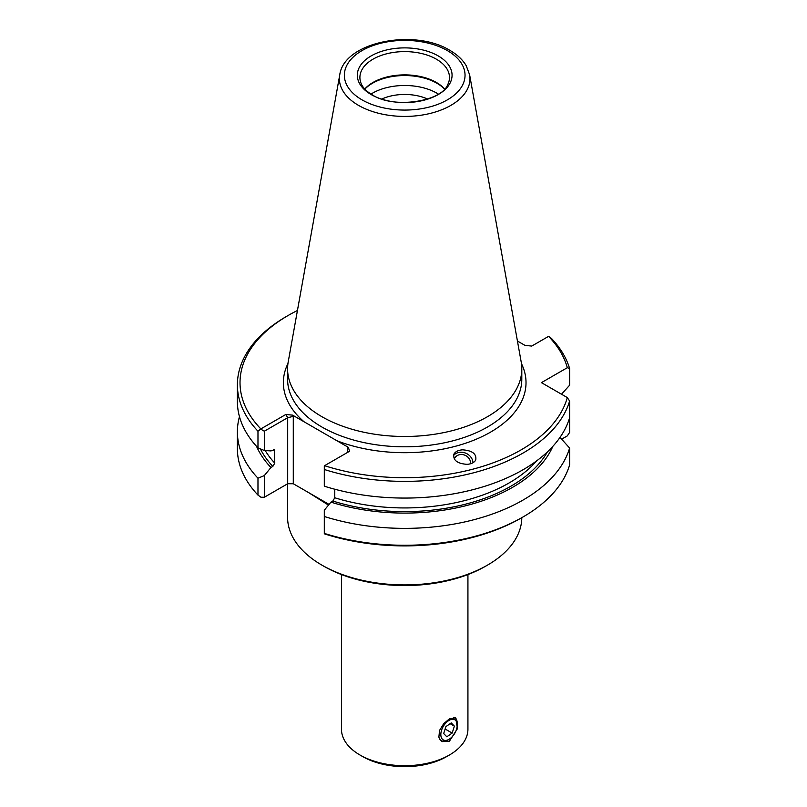 <?xml version="1.0" encoding="UTF-8"?>
<svg xmlns="http://www.w3.org/2000/svg" width="807" height="807" viewBox="0 0 807 807"><rect width="100%" height="100%" fill="white"/><g stroke="black" fill="none" stroke-linecap="round" stroke-linejoin="round"><path stroke-width="1.21" d="M448.218 720.893A11.591 6.688 120 0 0 440.844 735.036A11.591 6.688 120 0 0 449.035 739.313A11.591 6.688 120 0 0 449.852 738.788A11.591 6.688 120 0 0 457.226 725.11A11.591 6.688 120 0 0 448.218 720.893M449.035 739.313L447.915 739.958A13.174 7.606 -60 0 1 441.328 740.604A13.174 7.606 -60 0 1 438.756 736.428M443.679 733.553L446.816 736.781L452.172 733.079L454.381 726.139L451.244 722.901L445.898 726.613L443.679 733.553M453.685 717.423A13.174 7.606 -60 0 1 454.502 717.786A13.174 7.606 -60 0 1 457.226 723.818L457.226 725.11M450.124 723.677L454.381 726.139M445.131 729.014L452.172 733.079M308.335 492.431L328.489 505.121M341.462 574.554L341.462 729.195A63.228 36.507 0 0 0 359.983 755.009L359.983 755.009A63.228 36.507 180 0 0 449.408 755.009A63.228 36.507 180 0 0 467.929 729.195L467.929 574.554M449.408 718.876L455.733 717.887L457.448 728.66L449.408 741.24L442.024 741.623L439.553 738.99L438.877 737.114L439.553 730.416L443.668 723.708L449.408 718.876M441.338 741.159A13.699 7.909 -60 0 0 447.542 740.17A13.699 7.909 120 0 0 447.744 740.049M457.226 723.617A13.699 7.909 120 0 0 455.077 717.605M362.777 756.623L359.983 755.009L362.777 756.623A59.284 34.227 0 0 0 446.614 756.623L449.408 755.009M323.748 566.191L321.882 565.112A117.116 67.617 0 0 0 487.509 565.112L485.643 566.191A114.473 66.093 0 0 1 323.748 566.191L321.882 565.112A117.116 67.617 180 0 1 287.585 517.307L287.585 483.807M462.603 449.832C472.388 450.548 476.766 453.948 475.727 460.03C474.264 462.572 471.369 464.005 467.041 464.338C457.246 463.622 452.868 460.222 453.907 454.139C455.38 451.587 458.275 450.155 462.603 449.832M473.013 462.734A11.066 9.694 26.8 0 0 461.382 452.233A11.066 9.694 -153.2 0 0 453.453 455.562M470.521 463.773A8.544 7.485 26.8 0 0 461.574 454.502A8.544 7.485 26.8 0 0 454.603 458.356A8.544 7.485 26.8 0 0 454.291 459.082M444.566 89.113A45.575 26.318 0 0 0 436.92 83.252A45.575 26.318 180 0 0 364.825 89.113M444.627 89.032A44.788 25.854 0 0 0 436.365 82.455A44.788 25.854 180 0 0 364.754 89.032M438.393 94.086A45.575 26.318 0 0 0 436.92 93.198A45.575 26.318 180 0 0 370.998 94.086M436.365 59.183A44.788 25.854 180 0 1 449.479 77.472A44.788 25.854 180 0 1 447.552 84.977C441.409 101.43 393.977 109.238 372.209 94.812C367.084 91.756 363.624 88.477 361.839 84.977A44.788 25.854 0 0 1 359.902 77.472A44.788 25.854 0 0 1 387.552 53.575A44.788 25.854 0 0 1 436.365 59.183M265.231 450.558A147.54 85.179 0 0 0 274.773 463.127L272.837 466.406L270.95 467.495L264.313 475.595L264.313 497.253L287.695 483.746L287.695 417.703L285.839 414.475L292.578 415.141L348.392 447.371L349.552 451.264L324.303 465.841L324.303 486.187A167.301 96.588 0 0 0 569.611 417.744L569.611 401.049A167.301 96.588 180 0 1 324.303 469.492M288.21 361.899A117.116 67.617 0 0 0 287.585 368.87A117.116 67.617 0 0 0 321.882 416.684A117.116 67.617 180 0 0 449.509 431.342A117.116 67.617 180 0 0 521.806 368.87A117.116 67.617 180 0 0 521.181 361.899L469.634 74.839A65.286 37.697 0 0 1 432.764 112.758A65.286 37.697 0 0 1 358.53 105.384A65.286 37.697 0 0 1 339.757 74.839L288.21 361.899M371.2 94.57A47.371 27.347 180 0 1 371.2 55.895A47.371 27.347 180 0 1 438.191 55.895A47.371 27.347 180 0 1 438.191 94.57A47.371 27.347 180 0 1 371.2 94.57M487.509 565.112A117.116 67.617 0 0 0 521.806 517.67M381.822 99.029A37.021 21.375 180 0 1 427.569 99.029M547.428 451.859A150.173 86.702 180 0 1 332.827 501.036L330.941 502.125L324.303 510.226L324.303 533.387A167.301 96.588 0 0 0 522.997 516.984A167.301 96.588 0 0 0 569.611 464.943L569.611 448.046A167.301 96.588 180 0 1 324.303 516.49M332.827 501.036L334.764 497.768A147.54 85.179 0 0 0 536.675 460.837M334.764 489.224L334.764 497.768M292.578 415.141L293.284 416.362L287.695 417.703L264.313 431.21L264.313 450.498L270.95 450.921L274.451 449.862L274.773 463.127M517.438 341.028L525.004 345.396L531.752 346.072L548.578 336.348A164.668 95.065 180 0 1 567.311 367.699L569.611 368.527A167.301 96.588 180 0 0 551.413 338.375L548.578 336.348M347.686 452.334L347.686 447.774L348.392 447.371M293.284 416.362L293.284 483.746L329.074 504.405M287.695 483.746L293.284 483.746M560.008 437.374L569.611 448.046M330.941 502.125A152.725 88.175 0 0 0 552.835 446.362M324.555 465.689A164.668 95.065 180 0 0 567.311 397.579L569.611 401.049M324.303 533.387L324.303 533.8A164.668 95.065 0 0 0 521.13 518.054L522.997 516.984M561.511 394.23L569.611 385.211L569.611 368.527M561.642 439.169L567.311 435.891L569.611 432.421L569.611 417.744M297.44 310.503A164.668 95.065 0 0 0 288.26 315.416A164.668 95.065 0 0 0 260.843 428.91L257.978 431.21L257.978 447.895L264.313 450.498M257.978 431.21A167.301 96.588 180 0 1 237.389 384.788A167.301 96.588 180 0 1 286.394 316.495L288.26 315.416M237.389 384.788L237.389 401.472A167.301 96.588 0 0 0 257.978 447.895M567.311 397.579L541.436 382.639L567.311 367.699M264.313 475.595L257.978 478.198L257.978 495.095L260.984 497.253L264.313 497.253M257.978 478.198A167.301 96.588 180 0 1 237.389 431.785A167.301 96.588 180 0 1 239.467 416.624M237.389 431.785L237.389 448.682A167.301 96.588 0 0 0 257.978 495.095M270.95 467.495A152.725 88.175 180 0 1 256.555 446.362M285.839 414.475L260.843 428.91M260.802 429.183L264.313 431.21M336.892 440.733A121.322 70.048 0 0 0 475.848 439.381A121.322 70.048 0 0 0 521.443 363.584M521.806 368.87L521.806 379.199A117.116 67.617 180 0 1 449.509 441.661A117.116 67.617 180 0 1 321.882 427.004A117.116 67.617 180 0 1 287.585 379.199L287.585 368.87M362.03 99.866A60.333 34.832 180 0 1 362.03 50.599A60.333 34.832 180 0 1 447.36 50.599A60.333 34.832 180 0 1 447.36 99.866A60.333 34.832 180 0 1 362.03 99.866M272.837 466.406A150.173 86.702 180 0 1 260.368 448.884M287.938 363.584A121.322 70.048 0 0 0 304.078 421.779M273.593 449.57A147.54 85.179 0 0 0 274.773 450.871M469.634 74.839L466.285 65.821C462.704 59.748 457.226 54.594 449.862 50.357C414.445 28.326 344.014 41.732 339.757 74.839"/></g></svg>
